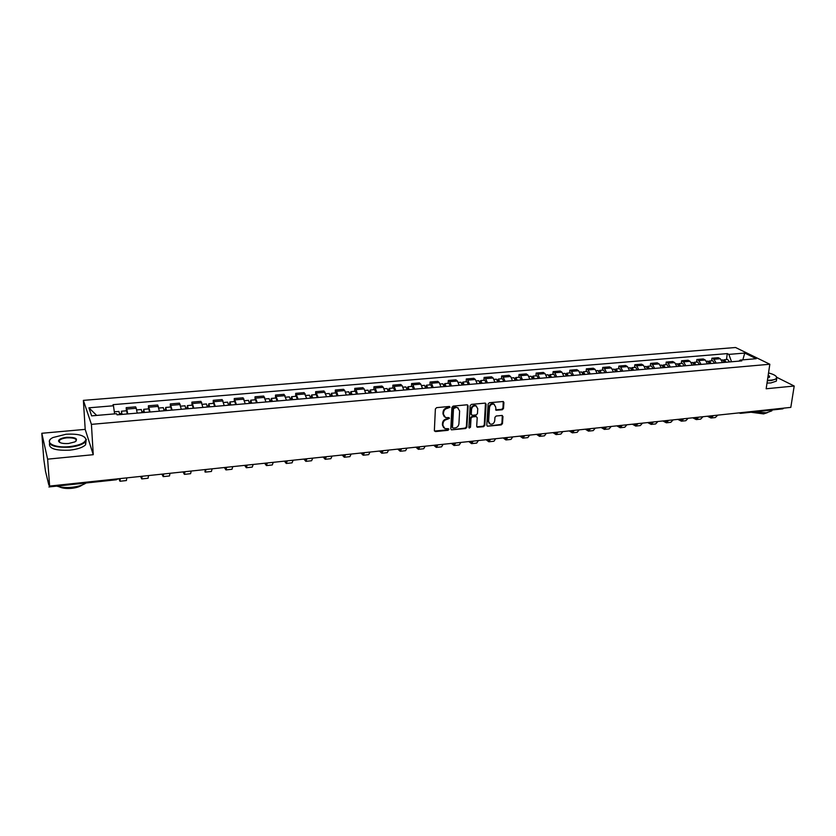 <?xml version="1.0" encoding="UTF-8"?>
<svg xmlns="http://www.w3.org/2000/svg" width="836" height="836" viewBox="0 0 836 836"><rect width="100%" height="100%" fill="white"/><g stroke="black" fill="none" stroke-linecap="round" stroke-linejoin="round"><path stroke-width="1.25" d="M450.029 407.226L449.245 406.463L436.632 407.644L435.378 408.961L434.365 430.509L435.493 431.575L448.012 430.31L448.88 429.39L448.451 428.69L444.888 428.607L442.902 425.388L442.996 423.601C443.341 421.271 444.658 419.881 446.967 419.421L449.444 418.345L449.005 417.634L445.483 417.551L443.456 414.29L443.55 412.493C443.895 410.142 445.222 408.741 447.532 408.292L450.029 407.226M444.271 416.725L442.975 413.851L443.059 412.054C443.404 409.713 444.731 408.313 447.041 407.863L448.66 407.707L449.486 406.474M434.469 431.042L447.521 429.861L448.357 428.669M443.686 427.76L442.422 424.949L442.516 423.162C442.85 420.832 444.177 419.432 446.476 418.982L448.096 418.826L448.922 417.613M502.29 409.765L503.502 408.48L503.909 402.534L503.293 401.51L489.363 402.722L488.13 404.007L486.782 425.21L487.388 426.203L501.255 424.897L502.467 423.622L502.958 416.506L501.903 415.45L496.166 416.014L494.943 417.3L494.713 420.842C494.107 423.403 492.613 424.5 490.23 424.124L488.611 421.448L489.509 407.498C490.095 404.938 491.578 403.83 493.961 404.185L495.633 406.913L496.103 410.257L502.29 409.765L501.757 409.337L502.969 408.052L503.241 401.489M93.256 454.69L85.199 429.37L41.8 433.278L47.621 459.163L93.256 454.69L91.417 424.364L769.831 364.245L766.163 388.771L794.2 386.023L790.814 407.383L49.637 486.071L48.561 481.076L48.864 485.193L49.439 485.131M47.621 459.163L49.637 486.071M468.108 405.888L467 404.802L453.164 406.097L451.921 407.404L450.803 428.847L451.409 429.85L465.652 428.513L466.875 427.217L468.108 405.888L467.46 404.854M471.379 404.394L485.047 403.119L486.124 404.196L484.786 425.409L483.563 426.694L477.304 427.227L476.698 426.235L477.21 417.634L476.133 416.568L472.256 416.945L471.023 418.251L470.501 427.206L469.31 428.074L468.881 427.374L470.145 405.7L471.379 404.394M41.8 433.278L43.765 459.027L45.499 471.243L48.864 485.193M85.199 429.37L83.381 400.371L735.565 347.504L769.831 364.245M794.2 386.023L776.895 377.37M783.781 408.135L782.83 408.846L740.591 413.35M137.209 413.099L136.258 408.271L126.79 409.076L127.73 413.925M126.79 409.076L126.194 407.665L126.34 410.8M136.258 408.271L135.62 406.86L126.194 407.665M148.526 408.898L148.4 405.784L150.062 411.991M159.425 411.187L157.701 405L148.4 405.784M170.419 407.038L170.304 403.934L172.091 410.089M181.318 409.295L179.479 403.161L170.304 403.934M191.998 405.188L191.914 402.116L193.827 408.219M202.929 407.425L200.964 401.353L191.914 402.116M213.295 403.37L213.232 400.319L215.26 406.359M224.236 405.585L222.167 399.566L213.232 400.319M234.31 401.583L234.258 398.542L236.4 404.54M245.261 403.767L243.077 397.8L234.258 398.542M255.043 399.807L255.011 396.786L257.269 402.733M266.005 401.98L263.706 396.055L255.011 396.786M275.504 398.061L275.493 395.062L277.855 400.956M286.476 400.214L284.073 394.341L275.493 395.062M295.693 396.337L295.704 393.359L298.17 399.2M306.676 398.469L304.168 392.638L295.704 393.359M315.611 394.634L315.642 391.676L318.213 397.466M326.615 396.745L324.002 390.966L315.642 391.676M335.288 392.962L335.33 390.015L336.511 391.29L337.995 395.762M346.292 395.041L344.777 390.579L343.586 389.315L335.33 390.015M354.694 391.3L354.767 388.374L355.99 389.628L357.526 394.07M365.719 393.369L364.151 388.939L362.908 387.685L354.767 388.374M373.87 389.67L373.943 386.755L375.218 387.998L376.806 392.408M384.884 391.708L383.285 387.319L381.989 386.075L373.943 386.755M392.795 388.05L392.889 385.156L394.205 386.389L395.836 390.767M403.819 390.078L402.168 385.709L400.831 384.487L392.889 385.156M411.479 386.451L411.584 383.578L412.953 384.8L414.625 389.148M422.504 388.458L420.811 384.132L419.432 382.919L411.584 383.578M429.923 384.884L430.059 382.021L431.46 383.233L433.184 387.538M440.959 386.869L439.224 382.575L437.803 381.362L430.059 382.021M448.148 383.327L448.295 380.474L449.747 381.676L451.503 385.96M459.183 385.291L457.407 381.028L455.933 379.837L448.295 380.474M458.264 408.031L455.578 407.059L457.585 407.675L459.622 410.967L458.922 423.8C458.567 426.109 457.261 427.499 454.983 427.959L452.934 428.084L452.506 427.384L453.499 408.574L456.08 407.498M466.143 381.791L466.3 378.959L467.794 380.15L469.592 384.393M477.178 383.745L475.36 379.502L473.855 378.321L466.3 378.959M483.919 380.275L484.086 377.454L485.622 378.635L487.461 382.857M494.954 382.209L493.104 377.997L491.547 376.827L484.086 377.454M501.475 378.771L501.663 375.97L503.23 377.14L505.111 381.331M512.51 380.693L510.618 376.513L509.03 375.354L501.663 375.97M518.811 377.287L519.02 374.507L520.629 375.667L522.542 379.826M529.846 379.189L527.924 375.04L526.293 373.901L519.02 374.507M535.949 375.834L536.158 373.065L537.809 374.204L539.753 378.332M546.984 377.715L545.02 373.598L543.358 372.459L536.158 373.065M552.878 374.382L553.098 371.633L554.79 372.762L556.766 376.869M563.903 376.252L561.907 372.156L560.204 371.038L553.098 371.633M569.598 372.96L569.838 370.223L571.563 371.341L573.58 375.416M580.623 374.81L578.596 370.745L576.861 369.627L569.838 370.223M586.13 371.55L586.381 368.822L588.136 369.94L590.185 373.985M597.144 373.378L595.086 369.345L593.32 368.237L586.381 368.822M602.453 370.149L602.725 367.443L604.512 368.551L606.591 372.563M613.478 371.968L611.377 367.965L609.58 366.868L602.725 367.443M618.598 368.77L618.87 366.084L620.688 367.171L622.81 371.163M629.612 370.578L627.481 366.596L625.652 365.51L618.87 366.084M634.545 367.412L634.837 364.736L636.687 365.813L638.829 369.773M645.549 369.198L643.396 365.248L641.536 364.172L634.837 364.736M650.314 366.063L650.617 363.409L652.498 364.475L654.672 368.415M661.307 367.84L659.134 363.911L657.232 362.845L650.617 363.409M665.895 364.736L666.208 362.092L668.121 363.148L670.326 367.056M676.888 366.492L674.683 362.594L672.75 361.539L666.208 362.092M681.309 363.42L681.622 360.786L683.566 361.842L685.792 365.719M692.292 365.165L690.045 361.288L688.101 360.243L681.622 360.786M696.534 362.124L696.869 359.501L698.833 360.546L701.09 364.402M707.507 363.848L705.25 360.002L703.264 358.957L696.869 359.501M711.593 360.839L711.938 358.226L713.934 359.261L716.212 363.096M722.555 362.542L720.266 358.728L718.26 357.693L711.938 358.226M731.531 361.769L728.856 354.391L744.74 353.064L756.235 358.696L740.184 360.076L741.804 360.88L117.061 414.844L116.612 413.705L91.647 415.858L88.898 407.811L113.456 405.763L114.616 413.883M728.856 354.391L727.289 353.607L113.017 404.666L113.456 405.763M91.417 424.364L83.381 400.371M726.484 359.564L727.289 353.607M740.184 360.076L739.034 361.121M88.898 407.811L96.673 415.419M742.838 359.846L744.74 353.064M451.409 429.85L465.15 428.074L466.373 426.778L467.596 405.46M455.578 407.059L453.875 407.226L453.007 408.135L453.499 408.574M452.579 427.76L452.015 426.935L453.007 408.135M476.813 426.788L483.051 426.255L484.263 424.97L485.465 403.161M476.081 416.192L471.744 416.516L470.522 417.812L470.501 427.206M468.923 427.656L469.999 426.757M477.753 408.679L476.071 405.941C473.646 405.565 472.141 406.672 471.556 409.264L471.264 414.217L472.35 415.293L476.227 414.917L477.46 413.621L477.753 408.679M476.551 406.171L475.548 405.512C473.134 405.136 471.629 406.244 471.044 408.835L471.556 409.264M471.379 414.802L470.752 413.789L471.044 408.835M495.612 409.849L501.757 409.337M494.4 404.394L493.439 403.767C491.056 403.412 489.572 404.509 488.987 407.069L489.509 407.498M489.269 423.465L488.099 421.01L488.987 407.069M487.388 426.203L500.733 424.469L501.934 423.183L502.3 415.482M121.889 414.426L121.408 411.218L126.56 410.779M122.087 414.405L121.408 411.218M127.281 413.966L126.581 410.779M119.6 414.301L121.847 414.102M119.632 414.625L118.942 411.427M119.527 413.674L121.241 413.527M119.391 478.673L119.778 479.477L120.018 478.6M120.29 478.568L119.956 481.243L118.921 478.714M126.769 477.889L126.403 480.554L119.997 481.243M144.21 412.503L143.876 411.113L143.761 412.211L143.489 411.605L143.719 409.316L148.818 408.877L149.56 412.033M144.45 412.482L143.719 409.316M141.995 412.367L144.168 412.179M142.026 412.691L141.294 409.515L136.717 409.912M141.911 411.74L143.489 411.605M141.117 476.363L141.556 477.168L141.838 476.29M142.151 476.248L141.723 478.923L140.573 476.415M148.547 475.569L148.087 478.234L141.775 478.913M166.228 410.601L165.873 409.222L165.727 410.319L165.423 409.724L165.716 407.435L170.711 407.007M166.5 410.57L165.716 407.435M171.547 410.142L170.743 407.007M164.075 410.466L166.186 410.277M164.107 410.779L163.302 407.644M163.992 409.849L165.423 409.724M162.55 474.085L163.03 474.879L163.365 474.002M163.72 473.96L163.198 476.625L161.933 474.148M170.021 473.291L169.478 475.945L163.26 476.614M69.419 446.664C79.681 445.358 85.178 442.902 85.92 439.297C84.446 435.305 77.811 433.623 66.013 434.25L53.044 437.51C43.253 442.108 54.068 448.347 69.419 446.664M84.551 437.04L86.39 439.663L85.439 441.826C82.67 444.543 77.351 446.34 69.492 447.218C54.152 447.709 47.6 445.274 49.846 439.893L50.39 439.36M68.552 443.498C62.595 443.822 59.252 442.986 58.52 440.99C58.938 439.151 61.707 437.918 66.849 437.291C75.783 437.238 78.479 438.764 74.958 441.878L68.552 443.498M75.971 441.23C76.964 438.743 73.955 437.615 66.911 437.845C63.264 438.231 60.777 439.067 59.45 440.342L59.586 442.369L59.45 440.342M86.16 482.978C82.9 485.11 78.25 486.542 72.22 487.242C66.138 487.837 60.976 487.461 56.733 486.113M82.356 484.922C80.057 486.615 76.578 487.743 71.917 488.297C66.452 488.799 62.209 488.287 59.189 486.782M86.003 441.074L85.627 444.742C82.848 447.479 77.539 449.287 69.691 450.165C55.479 450.75 48.749 448.566 49.491 443.592M767.438 380.265L771.053 380.14C774.805 379.732 776.696 378.854 776.728 377.496C776.351 375.803 773.624 374.288 768.535 372.94M776.362 376.618L776.686 378.792L771.22 380.568L767.364 380.704M772.14 409.985L771.795 410.863L766.351 412.796L753.811 411.939M767.354 412.67L763.592 413.904L750.989 412.242M776.55 379.743L776.33 381.143L770.865 382.94L767.009 383.076M768.179 375.291C769.831 376.148 770.092 376.89 768.953 377.506L767.793 377.851M769.015 377.475L768.106 375.772M187.954 408.72L187.567 407.362L187.4 408.449L187.065 407.853L187.41 405.585L192.343 405.157M188.246 408.7L187.41 405.585M193.22 408.261L192.374 405.157M185.853 408.585L187.912 408.407M185.895 408.898L185.028 405.784M185.77 407.968L187.065 407.853M183.701 471.838L184.223 472.622L184.599 471.744M185.007 471.703L184.39 474.357L183.021 471.912M191.225 471.044L190.587 473.688L184.463 474.346M209.376 406.871L208.969 405.523L208.781 406.609L208.415 406.024L208.812 403.757L213.682 403.339L214.612 406.421M209.7 406.839L208.812 403.757M207.338 406.724L209.334 406.557M207.38 407.038L206.461 403.955M207.255 406.118L208.415 406.024M204.569 469.623L205.144 470.396L205.562 469.518M212.135 468.818L211.414 471.462L205.374 472.11M206.001 469.477L205.301 472.121L204.82 471.619M230.517 405.042L230.078 403.704L229.869 404.781L229.482 404.206L229.931 401.949L234.728 401.541M230.861 405.011L229.931 401.949M235.71 404.593L234.77 401.541M228.541 404.896L230.464 404.728M228.573 405.209L227.601 402.147M228.447 404.3L229.482 404.206M225.166 467.439L225.783 468.202L226.242 467.324M226.723 467.272L225.939 469.905L224.351 467.523M232.784 466.634L231.98 469.268L226.023 469.905M251.364 403.245L250.915 401.917L250.675 402.994L250.267 402.419L250.769 400.172L255.492 399.775M251.751 403.213L250.769 400.172M256.527 402.795L255.534 399.765M249.452 403.098L251.322 402.931M249.483 403.401L248.47 400.371M249.358 402.492L250.267 402.419M245.502 465.276L246.15 466.028L246.662 465.161M247.174 465.098L246.317 467.732L244.624 465.37M253.151 464.471L252.273 467.094L246.401 467.721M271.951 401.468L271.47 400.151L271.209 401.217L270.78 400.653L271.334 398.417L275.985 398.02M272.348 401.426L271.334 398.417M277.071 401.019L276.037 398.02M270.08 401.311L271.899 401.155M270.122 401.625L269.056 398.615M269.997 400.716L270.78 400.653M265.566 463.144L266.256 463.896L266.809 463.019M267.363 462.956L266.423 465.579L264.625 463.248M273.257 462.329L272.296 464.952L266.517 465.568M292.255 399.712L291.754 398.406L291.471 399.472L291.022 398.908L291.618 396.682L296.216 396.295M292.684 399.671L291.618 396.682M297.334 399.274L296.268 396.285M290.447 399.556L292.203 399.409M290.479 399.869L289.371 396.881M290.353 398.971L291.022 398.908M285.379 461.044L286.111 461.775L286.696 460.908M287.281 460.845L286.267 463.457L284.376 461.148M293.112 460.228L292.077 462.83L286.361 463.447M312.298 397.978L311.776 396.682L311.473 397.748L310.992 397.194L311.64 394.979L316.175 394.592M312.748 397.946L311.64 394.979M317.346 397.549L316.227 394.582M310.543 397.821L312.246 397.675M310.574 398.135L309.425 395.167M310.449 397.236L310.992 397.194M304.941 458.974L305.704 459.695L306.331 458.818M306.958 458.755L305.861 461.357L303.876 459.079M312.706 458.149L311.598 460.74L305.966 461.347M332.08 396.274L331.537 394.989L331.202 396.045L330.711 395.491L331.401 393.286L335.873 392.91M332.55 396.233L331.401 393.286M337.086 395.836L335.926 392.899M330.366 396.118L332.028 395.971M330.408 396.421L329.206 393.474M324.243 456.916L325.047 457.637L325.716 456.759M326.374 456.696L325.204 459.288L323.135 457.041M332.049 456.09L330.868 458.682L325.319 459.277M351.601 394.582L351.047 393.307L350.692 394.362L350.18 393.819L350.911 391.624L355.321 391.248M352.102 394.54L350.911 391.624M356.575 394.153L355.384 391.248M349.95 394.425L351.548 394.289M349.981 394.728L348.737 391.812M343.314 454.899L344.15 455.599L344.86 454.732M345.55 454.659L344.307 457.25L342.143 455.024M351.151 454.063L349.897 456.644L344.422 457.229M370.87 392.92L370.306 391.656L369.93 392.701L369.387 392.168L370.17 389.984L374.518 389.607M371.403 392.878L370.17 389.984M375.813 392.492L374.58 389.607M369.272 392.763L370.829 392.627M369.313 393.056L368.028 390.161M362.145 452.893L363.012 453.593L363.754 452.725M364.475 452.652L363.169 455.223L360.912 453.028M370.014 452.057L368.686 454.638L363.294 455.212M389.9 391.279L389.315 390.025L388.918 391.06L388.364 390.527L389.189 388.353L393.474 387.988M390.454 391.227L389.189 388.353M394.811 390.851L393.537 387.988M388.343 391.112L389.848 390.987M388.385 391.405L387.058 388.541M380.735 450.917L381.644 451.607L382.418 450.74M383.17 450.667L381.801 453.237L379.46 451.053M388.635 450.081L387.246 452.652L381.927 453.216M408.689 389.66L408.083 388.406L407.665 389.451L407.09 388.918L407.958 386.755L412.19 386.399M409.253 389.607L407.958 386.755M413.569 389.231L412.252 386.389M407.184 389.492L408.637 389.367M407.216 389.785L405.857 386.932M399.106 448.974L400.036 449.653L400.852 448.786M401.635 448.702L400.193 451.262L397.769 449.11M407.038 448.127L405.575 450.688L400.329 451.252M427.238 388.05L426.611 386.817L426.182 387.852L425.702 387.423M427.833 387.998L426.496 385.177L425.608 387.026M432.087 387.632L430.665 384.821M425.775 387.883L427.186 387.758M425.817 388.176L424.416 385.354M417.237 447.051L418.209 447.72L419.055 446.852M419.871 446.769L418.366 449.319L415.858 447.197M425.2 446.205L423.685 448.754L418.502 449.308M445.557 386.472L444.919 385.239L444.083 385.95M446.173 386.42L444.794 383.609L443.895 385.218M450.364 386.054L448.922 383.254M444.146 386.295L445.504 386.18M444.177 386.587L442.746 383.787M435.159 445.149L436.162 445.807L437.04 444.94M437.876 444.856L436.319 447.406L433.727 445.295M443.143 444.292L441.565 446.842L436.455 447.385M463.646 384.905L462.987 383.693L462.235 384.487M464.283 384.853L462.872 382.062L461.974 383.484M468.421 384.497L466.937 381.718M462.277 384.738L463.593 384.623M462.318 385.02L460.845 382.24M452.861 443.268L453.896 443.926L454.805 443.059M455.672 442.965L454.042 445.504L451.388 443.425M460.876 442.411L459.236 444.951L454.188 445.494M481.515 383.369L480.846 382.156L480.157 383.024M482.163 383.306L480.721 380.547L479.822 381.812M486.259 382.951L484.734 380.202M480.188 383.191L481.463 383.076M480.23 383.473L478.714 380.714M470.344 441.408L471.41 442.056L472.35 441.199M473.239 441.105L471.556 443.634L468.829 441.565M478.38 440.551L476.687 443.08L471.713 443.613M499.165 381.843L498.475 380.641L497.859 381.582M499.834 381.78L498.36 379.042L497.451 380.181M503.878 381.435L502.321 378.698M497.88 381.665L499.113 381.561M497.911 381.947L496.375 379.21M487.628 439.579L488.715 440.217L489.687 439.36M490.607 439.255L488.861 441.784L486.061 439.736M495.685 438.722L493.93 441.241L489.018 441.763M516.596 380.338L515.896 379.147L515.352 380.14M517.275 380.275L515.781 377.548L514.871 378.583M521.277 379.931L519.689 377.214M515.384 380.443L513.816 377.715M504.693 437.761L505.811 438.398L506.815 437.531M507.755 437.437L505.968 439.955L503.084 437.928M512.781 436.904L510.963 439.412L506.125 439.935M533.817 378.844L533.096 377.663L532.574 378.478M534.517 378.792L532.981 376.085L532.083 377.026M538.468 378.447L536.848 375.751M532.647 378.948L531.038 376.252M521.559 435.974L522.709 436.601L523.744 435.744M524.715 435.64L522.866 438.148L519.908 436.141M529.669 435.107L527.809 437.615L523.022 438.127M550.83 377.381L550.098 376.2L549.597 376.848M551.551 377.318L549.983 374.632L549.085 375.5M555.449 376.984L553.798 374.309M549.701 377.475L548.061 374.8M538.238 434.197L539.408 434.825L540.464 433.968M541.456 433.863L539.554 436.361L536.545 434.386M546.357 433.341L544.445 435.838L539.722 436.34M567.634 375.928L566.892 374.758L566.411 375.27M568.375 375.866L566.787 373.201L565.888 373.995M572.221 375.531L570.549 372.877M566.547 376.022L564.875 373.358M554.707 432.452L555.909 433.058L556.995 432.212M558.009 432.097L556.055 434.595L552.972 432.64M562.858 431.585L560.883 434.072L556.222 434.574M584.239 374.497L583.486 373.337L583.037 373.744M584.991 374.423L583.382 371.78L582.493 372.522M588.805 374.1L587.091 371.466M583.194 374.58L581.49 371.936M570.998 430.718L572.221 431.324L573.329 430.477M574.374 430.362L572.367 432.849L569.222 430.916M579.16 429.861L577.143 432.337L572.535 432.829M600.656 373.075L599.454 372.26M601.418 373.013L599.778 370.379L598.9 371.069M605.191 372.689L603.446 370.066M599.642 373.159L597.907 370.536M587.091 429.014L588.335 429.61L589.485 428.763M590.54 428.649L588.481 431.125L585.284 429.202M595.274 428.147L593.205 430.613L588.659 431.104M616.874 371.675L615.693 370.797M617.658 371.602L615.986 369L615.108 369.637M621.378 371.288L619.612 368.686M615.892 371.759L614.136 369.157M603.007 427.321L604.271 427.917L605.442 427.071M606.518 426.956L604.418 429.422L601.147 427.52M611.2 426.454L609.078 428.92L604.595 429.401M632.904 370.285L631.744 369.366M633.698 370.223L632.006 367.631L631.128 368.237M637.377 369.899L635.579 367.328M631.964 370.369L630.177 367.788M618.734 425.66L620.03 426.235L621.211 425.388M622.318 425.273L620.166 427.729L616.843 425.858M626.937 424.782L624.785 427.238L620.354 427.708M648.736 368.927L647.597 367.965M649.551 368.854L647.837 366.283L646.97 366.847M653.188 368.54L651.369 365.98M647.837 369L646.019 366.429M634.284 424.009L635.6 424.583L636.813 423.737M637.931 423.612L635.747 426.067L632.361 424.207M642.508 423.131L640.303 425.576L635.924 426.046M664.401 367.568L663.282 366.586M665.226 367.495L663.481 364.945L662.624 365.478M668.821 367.192L666.971 364.642M663.523 367.641L661.694 365.092M649.656 422.368L650.993 422.943L652.226 422.096M653.376 421.981L651.139 424.416L647.701 422.577M657.89 421.501L655.643 423.936L651.328 424.395M679.877 366.231L678.78 365.217M680.713 366.158L678.947 363.618L678.1 364.12M684.266 365.854L682.395 363.326M679.041 366.304L677.17 363.775M664.86 420.759L666.219 421.323L667.473 420.477M668.643 420.351L666.355 422.797L662.864 420.968M673.105 419.881L670.817 422.316L666.553 422.776M695.176 364.914L694.099 363.879M696.033 364.841L694.246 362.312L693.389 362.793M699.544 364.538L697.642 362.03M694.371 364.977L692.48 362.469M679.887 419.16L681.267 419.724L682.552 418.878M683.733 418.752L681.413 421.177L677.86 419.379M688.153 418.282L685.813 420.707L681.612 421.156M710.307 363.608L709.252 362.563M711.175 363.535L709.356 361.027L708.52 361.476M714.644 363.232L712.721 360.734M709.524 363.67L707.622 361.173M694.747 417.582L696.148 418.136L697.454 417.3M698.656 417.164L696.294 419.588L692.699 417.801M703.024 416.704L700.652 419.118L696.492 419.567M725.261 362.312L724.227 361.267M726.139 362.239L724.3 359.752L723.474 360.18M729.567 361.936L727.623 359.47M724.519 362.375L722.586 359.898M709.45 416.025L710.872 416.568L712.199 415.732M713.411 415.607L711.008 418.01L707.36 416.244M717.737 415.147L715.323 417.551L711.217 417.99M705.25 360.002L698.833 360.546M690.045 361.288L683.566 361.842M674.683 362.594L668.121 363.148M659.134 363.911L652.498 364.475M643.396 365.248L636.687 365.813M627.481 366.596L620.688 367.171M611.377 367.965L604.512 368.551M595.086 369.345L588.136 369.94M578.596 370.745L571.563 371.341M561.907 372.156L554.79 372.762M545.02 373.598L537.809 374.204M527.924 375.04L520.629 375.667M510.618 376.513L503.23 377.14M493.104 377.997L485.622 378.635M475.36 379.502L467.794 380.15M457.407 381.028L449.747 381.676M439.224 382.575L431.46 383.233M420.811 384.132L412.953 384.8M402.168 385.709L394.205 386.389M383.285 387.319L375.218 387.998M364.151 388.939L355.99 389.628M344.777 390.579L336.511 391.29M325.152 392.251L316.771 392.962M305.265 393.934L296.77 394.655M285.118 395.647L276.507 396.379M264.698 397.382L255.983 398.114M244.007 399.138L235.167 399.88M223.034 400.914L214.079 401.677M201.779 402.712L192.708 403.485M180.242 404.54L171.035 405.324M158.401 406.4L149.069 407.184M720.266 358.728L713.934 359.261M739.985 413.224L741.407 412.629M740.497 413.35L738.888 412.9M118.179 478.798L116.319 479.77L116.455 478.976M485.601 403.778L486.124 404.196M484.263 424.97L484.786 425.409M496.02 409.891L496.542 410.309M502.426 416.077L502.958 416.506M501.934 423.183L502.467 423.622M500.733 424.469L501.255 424.897M503.376 402.116L503.909 402.534M502.969 408.052L503.502 408.48M162.727 474.493L163.292 474.44M183.899 472.246L184.526 472.183M204.778 470.031L205.468 469.957M225.396 467.836L226.138 467.752M245.742 465.673L246.547 465.589M265.827 463.541L266.684 463.447M285.651 461.43L286.56 461.336M305.213 459.351L306.185 459.246M324.535 457.292L325.559 457.187M343.617 455.265L344.693 455.15M362.458 453.269L363.576 453.143M381.07 451.283L382.23 451.158M399.441 449.329L400.653 449.204M417.592 447.406L418.857 447.27M435.525 445.494L436.82 445.358M453.227 443.613L454.575 443.477M470.731 441.753L472.121 441.607M488.015 439.914L489.447 439.767M515.363 380.15L516.543 380.056M505.101 438.106L506.564 437.949M532.605 378.666L533.755 378.572M521.977 436.308L523.482 436.152M549.66 377.193L550.767 377.099M538.656 434.532L540.202 434.375M566.505 375.74L567.581 375.646M555.146 432.787L556.724 432.609M583.152 374.309L584.186 374.214M571.437 431.052L573.057 430.874M599.6 372.887L600.593 372.804M587.541 429.338L589.192 429.161M615.86 371.487L616.811 371.403M603.456 427.645L605.149 427.468M631.922 370.097L632.842 370.024M619.194 425.973L620.918 425.785M647.795 368.728L648.684 368.655M634.754 424.322L636.51 424.134M663.491 367.38L664.338 367.307M650.136 422.682L651.923 422.493M678.999 366.043L679.814 365.969M665.341 421.072L667.159 420.874M694.329 364.715L695.113 364.653M680.379 419.473L682.228 419.275M709.492 363.409L710.245 363.346M695.249 417.885L697.13 417.686M724.478 362.113L725.199 362.051M709.963 416.328L711.864 416.119M116.319 479.77L48.906 486.949M475.548 405.512L476.071 405.941M493.439 403.767L493.961 404.185M114.313 411.824L118.963 411.427M158.903 408.02L163.333 407.634M85.627 444.742L85.439 441.826M771.795 410.863L771.931 410.006M776.33 381.143L776.686 378.792M180.785 406.15L185.059 405.784M202.364 404.31L206.502 403.955M223.651 402.492L227.643 402.147M244.655 400.695L248.511 400.371M265.388 398.929L269.098 398.605M285.839 397.184L289.423 396.87M306.018 395.459L309.477 395.167M325.935 393.756L329.269 393.474M345.592 392.084L348.8 391.802M364.998 390.422L368.091 390.161M384.152 388.792L387.12 388.531M403.067 387.172L405.92 386.932M426.496 385.177L430.739 384.811M421.741 385.574L424.479 385.344M444.794 383.609L448.984 383.254M440.175 384.006L442.808 383.776M462.872 382.062L467.01 381.718M458.389 382.449L460.918 382.23M480.721 380.547L484.817 380.192M476.374 380.913L478.788 380.704M498.36 379.042L502.394 378.698M494.128 379.398L496.448 379.199M515.781 377.548L519.773 377.214M511.674 377.903L513.889 377.715M532.981 376.085L536.931 375.751M529 376.419L531.121 376.242M549.983 374.632L553.881 374.298M546.117 374.956L548.144 374.789M566.787 373.201L570.633 372.866M563.025 373.514L564.958 373.358M583.382 371.78L587.185 371.456M579.735 372.093L581.584 371.936M599.778 370.379L603.54 370.055M596.246 370.682L598.001 370.536M615.986 369L619.695 368.676M612.558 369.293L614.23 369.146M632.006 367.631L635.673 367.317M628.682 367.913L630.271 367.777M647.837 366.283L651.463 365.969M644.619 366.555L646.113 366.429M663.481 364.945L667.065 364.632M660.367 365.207L661.788 365.092M678.947 363.618L682.49 363.315M675.937 363.879L677.275 363.764M694.246 362.312L697.746 362.019M691.32 362.563L692.584 362.458M709.356 361.027L712.826 360.734M706.535 361.267L707.716 361.162M724.3 359.752L727.728 359.459M721.572 359.982L722.68 359.888"/></g></svg>
